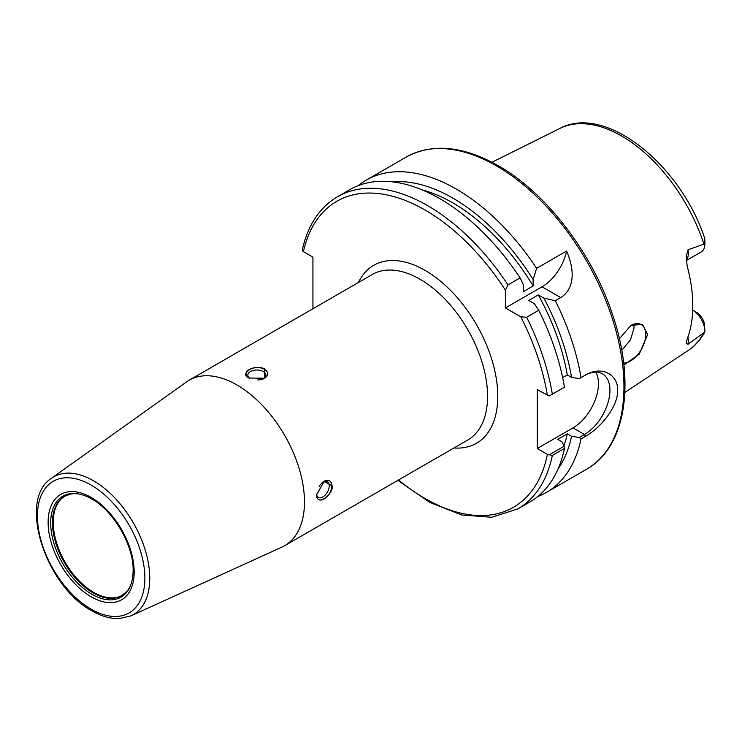 <?xml version="1.0" encoding="UTF-8"?>
<svg xmlns="http://www.w3.org/2000/svg" width="742" height="742" viewBox="0 0 742 742"><rect width="100%" height="100%" fill="white"/><g stroke="black" fill="none" stroke-linecap="round" stroke-linejoin="round"><path stroke-width="1.11" d="M703.87 332.629A128.32 74.089 60 0 1 688.057 350.567C694.957 345.957 700.55 339.771 704.826 332.017L687.973 344.297L686.202 343.351L687.157 339.02A129.776 74.933 -120 0 0 687.157 265.933L686.211 256.788L687.973 249.831A17.595 10.156 60 0 1 686.267 260.164M686.294 260.563L701.255 251.928A17.595 10.156 -120 0 0 704.9 243.812L687.973 249.831M619.394 338.779L630.923 325.404L642.47 324.375L647.692 334.503L639.242 354.12L623.892 365.064M696.284 312.197L692.703 310.128L696.284 312.197A12.187 7.04 60 0 1 704.501 323.902L704.9 331.535M692.703 310.128A17.595 10.156 60 0 1 704.9 331.6M623.67 363.088A21.629 12.493 120 0 0 645.753 334.503A21.629 12.493 120 0 0 641.274 324.606A21.629 12.493 120 0 0 630.691 325.543M621.759 350.317L630.524 339.836L634.104 327.778L633.687 324.208M704.9 243.812C704.844 237.078 704.714 236.55 704.501 242.207M703.87 243.951A128.32 74.089 60 0 0 621.666 136.055A128.32 74.089 60 0 0 559.82 128.459C605.435 103.722 680.46 164.613 704.705 238.265L704.9 243.868M422.142 189.887A165.846 95.746 60 0 1 533.136 285.976L523.583 291.495L523.583 285.039L520.077 277.898L507.964 284.891L505.413 290.178L505.413 307.939L542.031 286.802A36.052 20.813 120 0 0 566.6 251.037L536.642 268.335A180.269 104.075 -120 0 0 456.33 189.089A180.269 104.075 -120 0 0 366.205 180.158A180.269 104.075 -120 0 0 358.303 185.602M566.6 251.037C577.471 276.58 570.746 291.541 560.72 297.588L555.322 300.695L543.886 298.136L538.293 294.908L528.731 300.427L534.333 303.654L538.766 310.258L526.653 317.251A180.269 104.075 60 0 1 552.336 394.178L549.126 396.033L537.282 389.624L537.282 448.502L572.972 427.893A36.052 20.813 -60 0 0 595.798 372.169M584.446 375.647L585.475 375.044C602.272 365.008 618.503 375.341 617.585 390.366C618.503 404.789 602.272 426.965 585.475 436.305L581.014 438.884L579.27 437.502L584.446 434.515A36.052 20.813 -60 0 0 607.995 402.748A36.052 20.813 -60 0 0 602.467 373.857A36.052 20.813 -60 0 0 584.446 375.647L581.014 377.622A180.269 104.075 -120 0 0 555.322 300.695M537.802 496.509A180.269 104.075 -120 0 0 546.464 492.391A180.269 104.075 -120 0 0 581.014 438.884M529.909 501.954A180.269 104.075 -120 0 0 564.449 448.446L552.336 455.44A180.269 104.075 60 0 1 517.795 508.947L529.909 501.954M538.766 310.258A180.269 104.075 -120 0 1 564.449 387.185L552.336 394.178M520.077 277.898A180.269 104.075 -120 0 0 349.649 189.72L337.527 196.713A180.269 104.075 60 0 1 507.964 284.891M398.584 479.935A176.661 101.997 -120 0 0 547.401 454.345L552.336 455.44M505.413 290.178A176.661 101.997 -120 0 0 303.385 251.64L302.495 250.833L302.486 249.052C308.153 224.696 319.83 207.25 337.527 196.713M581.014 377.622L579.27 378.633L571.535 377.39A171.69 99.131 -120 0 0 543.886 298.136M558.067 468.963A171.69 99.131 -120 0 0 571.535 436.268L579.27 437.502M536.642 268.335L533.136 279.521A171.69 99.131 -120 0 0 392.295 181.827M549.126 454.911L564.124 446.248L564.449 448.446M547.401 454.345L537.282 448.502M571.535 436.268L567.296 433.82L557.743 439.338L561.972 441.787L564.124 446.248M312.938 308.746L312.938 257.159L303.385 251.64M547.401 395.467A176.661 101.997 -120 0 0 520.801 316.815L505.413 307.939M520.801 316.815L526.653 317.251M571.535 377.39L567.296 374.942L562.649 377.632M567.296 433.82A165.846 95.746 60 0 1 563.92 445.821M538.293 294.908A165.846 95.746 60 0 1 567.296 374.942M533.136 279.521L533.136 285.976M186.557 381.88A95.542 55.158 60 0 1 189.145 380.219A95.542 55.158 60 0 1 236.911 384.95A95.542 55.158 -120 0 1 299.332 469.139A95.542 55.158 -120 0 1 284.687 545.695A95.542 55.158 -120 0 1 281.951 547.104L131.009 615.841A79.579 45.948 -120 0 0 146.063 552.92A79.579 45.948 -120 0 0 93.501 480.779A79.579 45.948 60 0 0 51.56 478.228L186.557 381.88M248.95 378.003C239.304 374.293 252.957 363.701 264.755 368.876L264.347 378.244L248.95 378.003M263.735 378.559A9.015 5.203 180 0 0 265.868 375.202A9.015 5.203 180 0 0 263.234 371.519A9.015 5.203 0 0 0 253.402 370.397A9.015 5.203 0 0 0 247.847 375.202A9.015 5.203 0 0 0 249.804 378.448M316.509 495.007L323.994 481.558L332.314 485.889C333.195 494.682 316.834 506.786 316.509 495.007M316.546 494.051A9.015 5.203 120 0 0 318.374 497.372A9.015 5.203 120 0 0 325.321 494.951A9.015 5.203 120 0 0 329.253 485.889A9.015 5.203 -60 0 0 327.389 481.762A9.015 5.203 -60 0 0 323.419 481.92M91.897 594.277A58.293 33.65 60 0 1 51.365 531.912A58.293 33.65 60 0 1 77.187 493.727A58.293 33.65 60 0 1 91.897 499.088L91.897 499.088C113.665 510.886 133.783 545.732 133.115 570.477A58.293 33.65 -120 0 1 130.397 585.892A58.293 33.65 -120 0 1 91.897 594.277M126.632 591.662L122.319 595.205A57.236 33.047 -120 0 1 93.696 592.376A57.236 33.047 60 0 1 56.309 541.938A57.236 33.047 60 0 1 65.083 496.073L70.314 494.116A57.357 33.112 60 0 0 54.259 537.356A57.357 33.112 60 0 0 93.038 592.858A57.357 33.112 -120 0 0 126.632 591.662A57.357 33.112 -120 0 0 130.657 585.243M70.314 494.116A57.357 33.112 60 0 1 77.882 493.838M319.245 486.362C322.288 481.614 325.562 479.722 329.068 480.695A10.815 6.242 -60 0 1 329.569 480.937A10.815 6.242 -60 0 1 331.804 485.889A10.815 6.242 -60 0 1 329.068 494.237C325.562 498.726 322.288 500.609 319.245 499.904A10.815 6.242 -60 0 1 318.754 499.663A10.815 6.242 -60 0 1 316.509 494.858M249.08 378.077A10.815 6.242 180 0 1 246.038 373.727A10.815 6.242 180 0 1 246.084 373.18C247.021 370.184 250.295 368.292 255.907 367.513A10.815 6.242 180 0 1 264.504 369.312A10.815 6.242 180 0 1 267.667 373.727A10.815 6.242 180 0 1 267.63 374.283C266.693 377.808 263.419 379.7 257.808 379.95M687.973 344.297A17.595 10.156 -120 0 0 687.89 337.053M586.625 469.204C625.747 447.556 635.838 382.826 612.744 315.202C592.673 253.467 546.39 192.911 498.299 165.726C463.147 145.877 432.503 142.965 406.356 156.979A180.269 104.075 60 0 1 496.491 165.902A180.269 104.075 60 0 1 614.255 324.755A180.269 104.075 60 0 1 586.625 469.204L546.464 492.391M572.972 427.893L584.446 434.515L585.475 436.305M453.974 447.955A102.748 59.323 -120 0 0 496.259 378.364A102.748 59.323 -120 0 0 425.11 270.403A102.748 59.323 -120 0 0 358.432 282.479M542.031 286.802L560.72 297.588M284.687 545.695L467.785 439.987A95.542 55.158 -120 0 0 482.43 363.432A95.542 55.158 -120 0 0 420.009 279.233A95.542 55.158 60 0 0 372.243 274.503L189.145 380.219M91.145 609.154A75.981 43.871 60 0 1 37.425 516.098A75.981 43.871 60 0 1 91.145 485.073A75.981 43.871 -120 0 1 144.875 578.129A75.981 43.871 -120 0 1 91.145 609.154M91.145 596.791A60.835 35.124 60 0 1 48.128 522.275A60.835 35.124 60 0 1 91.145 497.437A60.835 35.124 -120 0 1 134.172 571.952A60.835 35.124 -120 0 1 91.145 596.791M688.057 350.567L624.857 392.416M559.82 128.459L491.974 162.257M406.356 156.979L366.205 180.158M397.805 480.389L429.748 502.371L461.663 514.967L491.658 517.276L517.795 508.947M51.56 478.228C17.214 499.598 45.661 586.449 91.897 610.805C101.302 616.231 110.363 618.828 119.072 618.587L131.009 615.841"/></g></svg>
